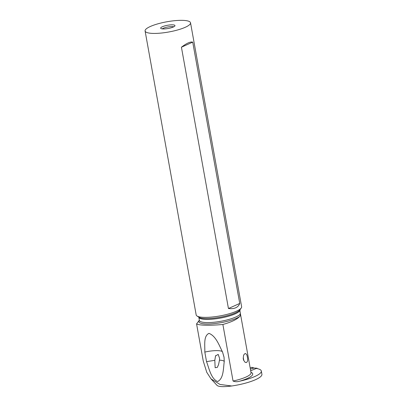 <?xml version="1.0" encoding="UTF-8"?>
<svg xmlns="http://www.w3.org/2000/svg" width="407" height="407" viewBox="0 0 407 407"><rect width="100%" height="100%" fill="white"/><g stroke="black" fill="none" stroke-linecap="round" stroke-linejoin="round"><path stroke-width="0.61" d="M250.371 369.037L253.876 368.045L256.898 368.223A0.361 0.259 93.4 0 1 257.209 368.467L257.239 368.625M256.898 368.223L250.676 370.741M253.876 368.045L252.035 367.557M250.188 368.035L251.709 367.318L250.188 368.035M240.028 311.813A22.487 5.057 -10.2 0 0 240.013 311.482L240.379 313.782C240.496 315.084 240.206 316.041 239.509 316.646C236.676 319.576 231.13 322.181 222.878 324.465L233.053 381.033C235.088 381.868 237.245 381.934 239.525 381.232A27.885 6.273 -10.2 0 0 255.021 376.424A27.885 6.273 -10.2 0 0 261.33 371.026A27.885 6.273 -10.2 0 0 256.379 368.472M199.349 320.207L196.571 323.891L203.261 361.06L206.761 372.319L211.004 378.861L220.024 384.457L231.756 385.989C223.702 387.011 218.824 386.833 217.119 385.46L210.999 378.866M243.523 355.606L243.997 354.528L245.202 353.469L246.459 354.197L247.029 355.433L247.614 358.236L247.614 360.551L247.303 361.67L246.362 362.571L245.09 362.291L243.59 360.175L243.238 358.643L243.523 355.606M261.33 371.026L261.91 374.247A27.885 6.273 169.8 0 1 255.601 379.65A27.885 6.273 169.8 0 1 231.756 385.989M222.878 324.465C216.438 325.066 210.745 325.315 205.794 325.213C200.926 325.101 197.853 324.659 196.571 323.891M224.247 361.528C223.301 368.493 223.662 378.724 217.562 381.547C210.938 378.576 209.167 368.564 206.532 361.635L204.818 352.096C205.026 345.512 203.302 335.994 208.984 333.364C216.025 336.075 219.159 345.431 222.527 351.989L224.054 357.214L224.247 361.528C223.845 360.729 222.258 360.276 219.48 360.164L219.592 358.374L218.188 354.385L215.537 355.952L214.81 360.322L206.532 361.635M224.018 357.219L222.527 351.989C222.008 350.122 212.958 350.173 204.818 352.096M240.008 311.436L239.957 309.712M190.532 22.797L241.626 306.746A23.087 5.194 169.8 0 1 241.224 308.033A23.087 5.194 169.8 0 1 204.38 317.368A23.087 5.194 169.8 0 1 197.008 315.99A23.087 5.194 169.8 0 1 196.179 314.921L145.09 30.973A23.087 5.194 -10.2 0 0 153.291 33.42A23.087 5.194 -10.2 0 0 177.895 29.889A23.087 5.194 -10.2 0 0 190.532 22.797A23.087 5.194 -10.2 0 0 182.331 20.35A23.087 5.194 -10.2 0 0 157.733 23.876A23.087 5.194 -10.2 0 0 145.09 30.973M192.72 42.125C190.364 41.55 186.599 43.244 181.425 47.212L192.72 42.125L239.738 303.439C238.212 307.483 234.447 309.178 228.444 308.521L181.425 47.212M172.385 24.827A7.27 1.638 169.8 0 1 174.944 25.824A7.27 1.638 169.8 0 1 170.553 27.951A7.27 1.638 169.8 0 1 163.238 28.943A7.27 1.638 169.8 0 1 160.76 28.373A7.27 1.638 169.8 0 1 164.214 26.063A7.27 1.638 169.8 0 1 172.385 24.827M162.225 28.877A6.364 1.43 169.8 0 1 172.085 26.592A6.364 1.43 169.8 0 1 173.743 26.806M214.81 360.322L215.145 367.724L217.338 367.373L218.539 364.662L219.48 360.164M228.444 308.521L239.738 303.439M243.686 360.429A4.543 3.383 74.7 0 0 243.193 357.829M250.956 372.293A23.942 5.388 169.8 0 1 239.525 381.232M240.013 311.482L251.033 372.715A22.487 5.057 169.8 0 1 233.053 381.033M199.374 320.345A21.632 4.864 -10.2 0 0 206.563 323.992A21.632 4.864 -10.2 0 0 239.509 316.646M240.379 313.782A20.905 4.701 169.8 0 1 227.513 319.816A20.905 4.701 169.8 0 1 206.802 322.583A20.905 4.701 169.8 0 1 199.379 320.365L199.389 320.426M198.779 317.119L198.809 317.206A20.905 4.701 -10.2 0 0 206.237 319.419A20.905 4.701 -10.2 0 0 228.51 316.224A20.905 4.701 -10.2 0 0 239.957 309.798M241.224 308.033L239.83 309.931A21.332 4.798 169.8 0 1 205.789 318.554A21.332 4.798 169.8 0 1 198.977 317.282L197.008 315.99M254.319 368.076L251.852 367.307M256.98 368.208L254.08 368.04M198.809 317.206L199.379 320.365M215.547 355.957L215.664 355.581"/></g></svg>
